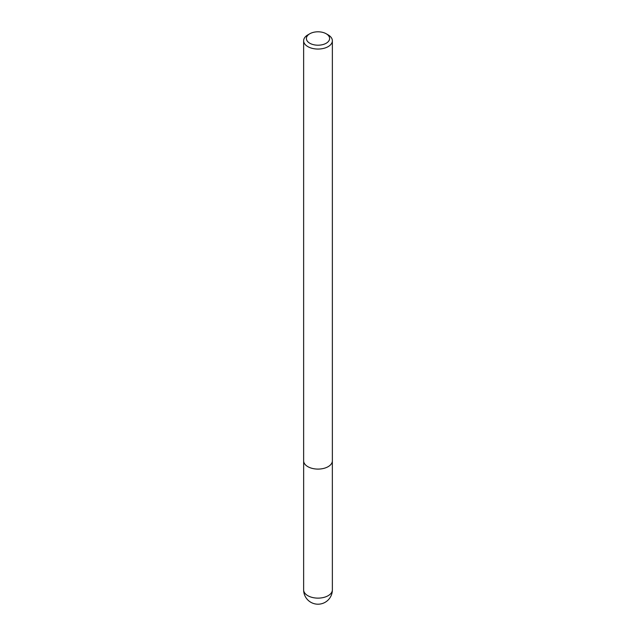 <?xml version="1.0" encoding="UTF-8"?>
<svg xmlns="http://www.w3.org/2000/svg" width="636" height="636" viewBox="0 0 636 636"><rect width="100%" height="100%" fill="white"/><g stroke="black" fill="none" stroke-linecap="round" stroke-linejoin="round"><path stroke-width="0.95" d="M326.204 33.764A11.607 6.702 180 0 1 326.212 33.764A11.607 6.702 180 0 1 326.204 43.24A11.607 6.702 180 0 1 309.796 43.24A11.607 6.702 180 0 1 309.788 33.764A11.607 6.702 180 0 1 326.204 33.764L328.16 34.893A14.366 8.292 180 0 1 332.366 40.752A14.366 8.292 180 0 1 318 49.052A14.366 8.292 180 0 1 303.634 40.752A14.366 8.292 180 0 1 307.84 34.893L309.788 33.764M332.366 40.752L332.366 460.798A14.366 8.292 180 0 1 318 469.09A14.366 8.292 180 0 1 303.634 460.798L303.634 40.752M332.366 589.834A14.366 8.292 180 0 1 318 598.126A14.366 8.292 180 0 1 303.634 589.834A14.366 14.366 0 0 0 318 604.2A14.366 14.366 0 0 0 332.366 589.834L332.35 461.164M326.212 33.764L328.16 34.893M303.65 461.164L303.634 589.834"/></g></svg>
